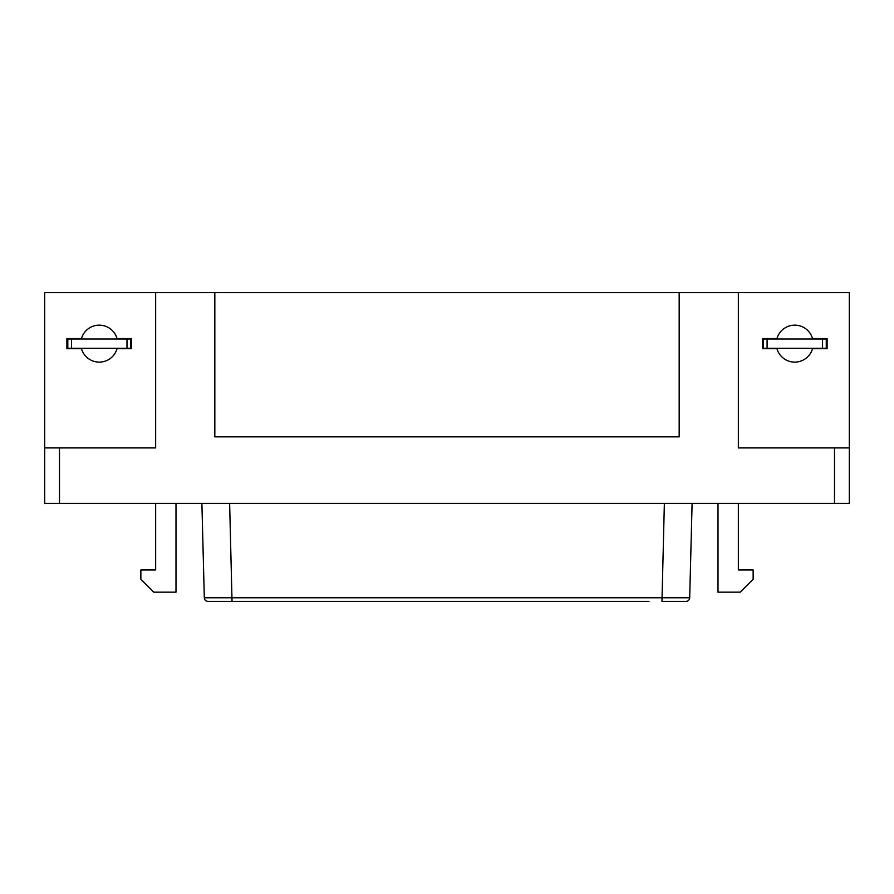 <?xml version="1.0" encoding="UTF-8"?>
<svg xmlns="http://www.w3.org/2000/svg" width="894" height="894" viewBox="0 0 894 894"><rect width="100%" height="100%" fill="white"/><g stroke="black" fill="none" stroke-linecap="round" stroke-linejoin="round"><path stroke-width="1.34" d="M738.343 447.928L849.3 447.928L849.3 292.584L738.343 292.584L738.343 447.928M738.343 292.584L679.172 292.584L679.172 436.831L214.828 436.831L214.828 292.584L44.7 292.584L44.7 503.4L834.504 503.4L834.504 447.928M59.496 503.4L59.496 447.928L155.657 447.928L155.657 292.584M762.381 348.716L762.381 338.547L776.964 338.547A18.495 18.495 0 0 1 812.523 338.547L827.106 338.547L827.106 348.716L812.523 348.716A18.495 18.495 0 0 1 776.964 348.716L762.381 348.716M131.619 348.716L131.619 338.547L117.036 338.547A18.495 18.495 0 0 0 81.477 338.547L66.894 338.547L66.894 348.716L81.477 348.716A18.495 18.495 0 0 0 117.036 348.716L131.619 348.716M59.496 447.928L44.7 447.928M214.828 292.584L679.172 292.584M155.657 503.4L155.657 569.97L140.861 569.97L140.861 579.223L153.802 592.163L175.995 592.163L175.995 503.4M718.005 503.4L718.005 592.163L740.198 592.163L753.139 579.223L753.139 569.97L738.343 569.97L738.343 503.4M205.251 597.784L688.749 597.784M648.988 601.416L208.011 601.416C205.821 601.193 204.581 599.986 204.313 597.807L201.899 503.4M664.365 503.4L661.962 601.416L685.989 601.416C688.179 601.193 689.419 599.986 689.687 597.807L692.101 503.4M229.635 503.4L232.038 601.416L245.012 601.416M834.504 503.4L849.3 503.4L849.3 447.928M131.619 348.247L66.894 348.247M131.619 339.005L66.894 339.005M130.692 348.247L130.692 339.005L130.692 348.247M67.81 348.247L67.81 339.005L67.81 348.247M827.106 348.247L762.381 348.247M827.106 339.005L762.381 339.005M826.257 348.247L826.257 339.005L826.257 348.247M763.387 348.247L763.387 339.005L763.387 348.247M126.993 348.247L126.993 339.005M71.509 348.247L71.509 339.005M822.558 348.247L822.558 339.005M767.086 348.247L767.086 339.005"/></g></svg>
